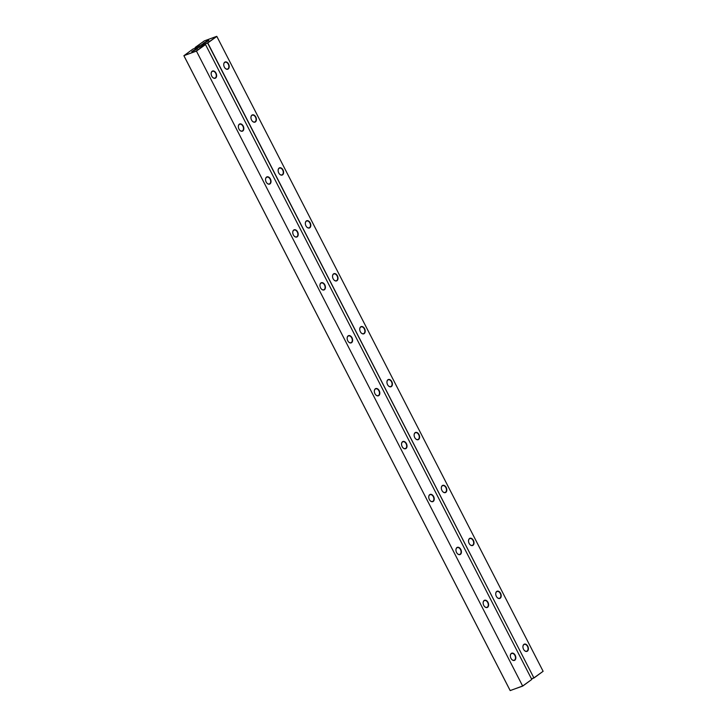 <?xml version="1.0" encoding="UTF-8"?>
<svg xmlns="http://www.w3.org/2000/svg" width="727" height="727" viewBox="0 0 727 727"><rect width="100%" height="100%" fill="white"/><g stroke="black" fill="none" stroke-linecap="round" stroke-linejoin="round"><path stroke-width="1.09" d="M183.876 55.688L196.299 51.017L205.377 44.492L196.272 48.618L197.008 47.573L192.919 49.072L183.913 55.715L510.2 690.595L522.713 685.97L531.791 679.445L205.514 44.565L196.435 51.09L522.686 686.106L196.435 51.09L183.876 55.688L510.163 690.559L522.686 686.106L531.791 679.445M196.363 48.782L197.462 48.654L191.746 51.59L196.363 48.782M374.968 393.707A3.844 2.554 69.8 0 0 375.541 394.597A3.844 2.554 69.8 0 0 379.621 394.434A3.844 2.554 69.8 0 0 377.567 388.818A3.844 2.554 69.8 0 0 374.341 391.335A3.844 2.554 69.8 0 0 374.968 393.707M402.167 446.632A3.844 2.554 69.8 0 0 402.74 447.523A3.844 2.554 69.8 0 0 406.829 447.35A3.844 2.554 69.8 0 0 404.766 441.743A3.844 2.554 69.8 0 0 401.54 444.261A3.844 2.554 69.8 0 0 402.167 446.632M429.366 499.549A3.844 2.554 69.8 0 0 429.939 500.449A3.844 2.554 69.8 0 0 434.028 500.276A3.844 2.554 69.8 0 0 431.965 494.669A3.844 2.554 69.8 0 0 428.739 497.186A3.844 2.554 69.8 0 0 429.366 499.549M320.571 287.856A3.844 2.554 69.8 0 0 321.143 288.755A3.844 2.554 69.8 0 0 325.223 288.583A3.844 2.554 69.8 0 0 323.17 282.976A3.844 2.554 69.8 0 0 319.944 285.484A3.844 2.554 69.8 0 0 320.571 287.856M347.77 340.781A3.844 2.554 69.8 0 0 348.342 341.681A3.844 2.554 69.8 0 0 352.422 341.508A3.844 2.554 69.8 0 0 350.369 335.901A3.844 2.554 69.8 0 0 347.142 338.409A3.844 2.554 69.8 0 0 347.77 340.781M510.963 658.326A3.844 2.554 69.8 0 0 511.535 659.216A3.844 2.554 69.8 0 0 515.625 659.053A3.844 2.554 69.8 0 0 513.562 653.437A3.844 2.554 69.8 0 0 510.336 655.954A3.844 2.554 69.8 0 0 510.963 658.326M483.764 605.4A3.844 2.554 69.8 0 0 484.336 606.3A3.844 2.554 69.8 0 0 488.426 606.127A3.844 2.554 69.8 0 0 486.363 600.52A3.844 2.554 69.8 0 0 483.137 603.028A3.844 2.554 69.8 0 0 483.764 605.4M456.565 552.475A3.844 2.554 69.8 0 0 457.138 553.374A3.844 2.554 69.8 0 0 461.227 553.202A3.844 2.554 69.8 0 0 459.164 547.595A3.844 2.554 69.8 0 0 455.938 550.103A3.844 2.554 69.8 0 0 456.565 552.475M293.372 234.93A3.844 2.554 69.8 0 0 293.944 235.83A3.844 2.554 69.8 0 0 298.025 235.657A3.844 2.554 69.8 0 0 295.971 230.05A3.844 2.554 69.8 0 0 292.745 232.567A3.844 2.554 69.8 0 0 293.372 234.93M266.164 182.014A3.844 2.554 69.8 0 0 266.745 182.904A3.844 2.554 69.8 0 0 270.826 182.741A3.844 2.554 69.8 0 0 268.763 177.124A3.844 2.554 69.8 0 0 265.546 179.642A3.844 2.554 69.8 0 0 266.164 182.014M211.766 76.162A3.844 2.554 69.8 0 0 212.348 77.062A3.844 2.554 69.8 0 0 216.428 76.889A3.844 2.554 69.8 0 0 214.365 71.282A3.844 2.554 69.8 0 0 211.148 73.79A3.844 2.554 69.8 0 0 211.766 76.162M238.965 129.088A3.844 2.554 69.8 0 0 239.547 129.988A3.844 2.554 69.8 0 0 243.627 129.815A3.844 2.554 69.8 0 0 241.564 124.199A3.844 2.554 69.8 0 0 238.347 126.716A3.844 2.554 69.8 0 0 238.965 129.088M192.019 51.581L197.299 48.873M375.505 394.552A3.608 2.399 69.8 0 0 378.158 395.624A3.608 2.399 69.8 0 0 379.167 391.417A3.608 2.399 69.8 0 0 375.677 388.863A3.608 2.399 69.8 0 0 374.341 391.39M402.703 447.478A3.608 2.399 69.8 0 0 405.357 448.55A3.608 2.399 69.8 0 0 406.366 444.342A3.608 2.399 69.8 0 0 402.876 441.789A3.608 2.399 69.8 0 0 401.54 444.315M429.902 500.403A3.608 2.399 69.8 0 0 432.556 501.476A3.608 2.399 69.8 0 0 433.565 497.259A3.608 2.399 69.8 0 0 430.075 494.705A3.608 2.399 69.8 0 0 428.739 497.241M321.107 288.71A3.608 2.399 69.8 0 0 323.76 289.782A3.608 2.399 69.8 0 0 324.769 285.566A3.608 2.399 69.8 0 0 321.27 283.012A3.608 2.399 69.8 0 0 319.944 285.547M348.306 341.635A3.608 2.399 69.8 0 0 350.959 342.699A3.608 2.399 69.8 0 0 351.968 338.491A3.608 2.399 69.8 0 0 348.469 335.938A3.608 2.399 69.8 0 0 347.142 338.473M511.499 659.171A3.608 2.399 69.8 0 0 514.153 660.243A3.608 2.399 69.8 0 0 515.161 656.036A3.608 2.399 69.8 0 0 511.672 653.482A3.608 2.399 69.8 0 0 510.345 656.008M484.3 606.254A3.608 2.399 69.8 0 0 486.954 607.318A3.608 2.399 69.8 0 0 487.962 603.11A3.608 2.399 69.8 0 0 484.473 600.557A3.608 2.399 69.8 0 0 483.146 603.092M457.101 553.329A3.608 2.399 69.8 0 0 459.755 554.401A3.608 2.399 69.8 0 0 460.764 550.185A3.608 2.399 69.8 0 0 457.274 547.631A3.608 2.399 69.8 0 0 455.938 550.166M293.908 235.784A3.608 2.399 69.8 0 0 296.561 236.857A3.608 2.399 69.8 0 0 297.57 232.649A3.608 2.399 69.8 0 0 294.072 230.086A3.608 2.399 69.8 0 0 292.745 232.622M266.709 182.859A3.608 2.399 69.8 0 0 269.363 183.931A3.608 2.399 69.8 0 0 270.371 179.723A3.608 2.399 69.8 0 0 266.873 177.17A3.608 2.399 69.8 0 0 265.546 179.696M212.311 77.017A3.608 2.399 69.8 0 0 214.965 78.08A3.608 2.399 69.8 0 0 215.974 73.872A3.608 2.399 69.8 0 0 212.475 71.319A3.608 2.399 69.8 0 0 211.148 73.854M239.51 129.933A3.608 2.399 69.8 0 0 242.164 131.005A3.608 2.399 69.8 0 0 243.172 126.798A3.608 2.399 69.8 0 0 239.674 124.244A3.608 2.399 69.8 0 0 238.347 126.771M203.887 45.038L203.542 44.374L207.622 42.875L216.701 36.35L204.332 40.894L195.172 47.455L199.162 46.137L199.552 46.901M195.163 47.609L195.436 48.146L195.163 47.609M195.145 47.591L199.162 46.137M201.997 45.737L201.506 44.774L199.262 45.946M203.542 44.374L204.278 43.329L202.27 44.229L202.878 45.41M201.506 44.774L202.27 44.229M207.758 40.594L208.858 40.467L203.142 43.402L207.758 40.594M531.501 678.882L534.018 677.955L543.124 671.294L533.891 677.9L207.768 42.948L216.837 36.423L543.124 671.294M203.269 44.129L203.76 45.083M203.615 44.501L207.613 43.029L533.891 677.9L531.464 678.8M203.406 43.393L208.694 40.676M523.549 649.275A3.844 2.554 69.8 0 0 524.122 650.174A3.844 2.554 69.8 0 0 528.211 650.002A3.844 2.554 69.8 0 0 526.148 644.395A3.844 2.554 69.8 0 0 522.922 646.903A3.844 2.554 69.8 0 0 523.549 649.275M496.35 596.349A3.844 2.554 69.8 0 0 496.923 597.249A3.844 2.554 69.8 0 0 501.012 597.076A3.844 2.554 69.8 0 0 498.949 591.469A3.844 2.554 69.8 0 0 495.723 593.977A3.844 2.554 69.8 0 0 496.35 596.349M469.151 543.433A3.844 2.554 69.8 0 0 469.724 544.323A3.844 2.554 69.8 0 0 473.813 544.15A3.844 2.554 69.8 0 0 471.75 538.543A3.844 2.554 69.8 0 0 468.524 541.061A3.844 2.554 69.8 0 0 469.151 543.433M414.753 437.581A3.844 2.554 69.8 0 0 415.326 438.481A3.844 2.554 69.8 0 0 419.415 438.308A3.844 2.554 69.8 0 0 417.353 432.701A3.844 2.554 69.8 0 0 414.126 435.209A3.844 2.554 69.8 0 0 414.753 437.581M441.952 490.507A3.844 2.554 69.8 0 0 442.525 491.397A3.844 2.554 69.8 0 0 446.614 491.234A3.844 2.554 69.8 0 0 444.551 485.618A3.844 2.554 69.8 0 0 441.325 488.135A3.844 2.554 69.8 0 0 441.952 490.507M278.759 172.962A3.844 2.554 69.8 0 0 279.332 173.862A3.844 2.554 69.8 0 0 283.412 173.689A3.844 2.554 69.8 0 0 281.349 168.082A3.844 2.554 69.8 0 0 278.132 170.591A3.844 2.554 69.8 0 0 278.759 172.962M305.958 225.888A3.844 2.554 69.8 0 0 306.53 226.779A3.844 2.554 69.8 0 0 310.611 226.615A3.844 2.554 69.8 0 0 308.557 220.999A3.844 2.554 69.8 0 0 305.331 223.516A3.844 2.554 69.8 0 0 305.958 225.888M387.555 384.656A3.844 2.554 69.8 0 0 388.127 385.555A3.844 2.554 69.8 0 0 392.216 385.383A3.844 2.554 69.8 0 0 390.154 379.776A3.844 2.554 69.8 0 0 386.928 382.284A3.844 2.554 69.8 0 0 387.555 384.656M360.356 331.73A3.844 2.554 69.8 0 0 360.928 332.63A3.844 2.554 69.8 0 0 365.009 332.457A3.844 2.554 69.8 0 0 362.955 326.85A3.844 2.554 69.8 0 0 359.729 329.367A3.844 2.554 69.8 0 0 360.356 331.73M333.157 278.814A3.844 2.554 69.8 0 0 333.729 279.704A3.844 2.554 69.8 0 0 337.81 279.531A3.844 2.554 69.8 0 0 335.756 273.925A3.844 2.554 69.8 0 0 332.53 276.442A3.844 2.554 69.8 0 0 333.157 278.814M251.551 120.037A3.844 2.554 69.8 0 0 252.133 120.936A3.844 2.554 69.8 0 0 256.213 120.764A3.844 2.554 69.8 0 0 254.15 115.157A3.844 2.554 69.8 0 0 250.933 117.665A3.844 2.554 69.8 0 0 251.551 120.037M224.352 67.111A3.844 2.554 69.8 0 0 224.934 68.011A3.844 2.554 69.8 0 0 229.014 67.838A3.844 2.554 69.8 0 0 226.951 62.231A3.844 2.554 69.8 0 0 223.734 64.748A3.844 2.554 69.8 0 0 224.352 67.111M524.085 650.129A3.608 2.399 69.8 0 0 526.739 651.192A3.608 2.399 69.8 0 0 527.747 646.985A3.608 2.399 69.8 0 0 524.258 644.431A3.608 2.399 69.8 0 0 522.931 646.966M496.886 597.203A3.608 2.399 69.8 0 0 499.54 598.276A3.608 2.399 69.8 0 0 500.549 594.059A3.608 2.399 69.8 0 0 497.059 591.505A3.608 2.399 69.8 0 0 495.732 594.041M469.687 544.278A3.608 2.399 69.8 0 0 472.341 545.35A3.608 2.399 69.8 0 0 473.35 541.142A3.608 2.399 69.8 0 0 469.86 538.58A3.608 2.399 69.8 0 0 468.524 541.115M415.29 438.436A3.608 2.399 69.8 0 0 417.943 439.499A3.608 2.399 69.8 0 0 418.952 435.291A3.608 2.399 69.8 0 0 415.462 432.738A3.608 2.399 69.8 0 0 414.126 435.273M442.489 491.352A3.608 2.399 69.8 0 0 445.142 492.424A3.608 2.399 69.8 0 0 446.151 488.217A3.608 2.399 69.8 0 0 442.661 485.663A3.608 2.399 69.8 0 0 441.325 488.19M279.295 173.817A3.608 2.399 69.8 0 0 281.949 174.88A3.608 2.399 69.8 0 0 282.957 170.672A3.608 2.399 69.8 0 0 279.459 168.119A3.608 2.399 69.8 0 0 278.132 170.654M306.494 226.733A3.608 2.399 69.8 0 0 309.148 227.805A3.608 2.399 69.8 0 0 310.156 223.598A3.608 2.399 69.8 0 0 306.658 221.044A3.608 2.399 69.8 0 0 305.331 223.571M388.091 385.51A3.608 2.399 69.8 0 0 390.744 386.573A3.608 2.399 69.8 0 0 391.753 382.366A3.608 2.399 69.8 0 0 388.263 379.812A3.608 2.399 69.8 0 0 386.928 382.347M360.892 332.584A3.608 2.399 69.8 0 0 363.545 333.657A3.608 2.399 69.8 0 0 364.554 329.44A3.608 2.399 69.8 0 0 361.065 326.886A3.608 2.399 69.8 0 0 359.729 329.422M333.693 279.659A3.608 2.399 69.8 0 0 336.347 280.731A3.608 2.399 69.8 0 0 337.355 276.524A3.608 2.399 69.8 0 0 333.857 273.961A3.608 2.399 69.8 0 0 332.53 276.496M252.096 120.891A3.608 2.399 69.8 0 0 254.75 121.954A3.608 2.399 69.8 0 0 255.759 117.747A3.608 2.399 69.8 0 0 252.26 115.193A3.608 2.399 69.8 0 0 250.933 117.729M224.897 67.965A3.608 2.399 69.8 0 0 227.551 69.038A3.608 2.399 69.8 0 0 228.56 64.821A3.608 2.399 69.8 0 0 225.061 62.268A3.608 2.399 69.8 0 0 223.734 64.803"/></g></svg>

